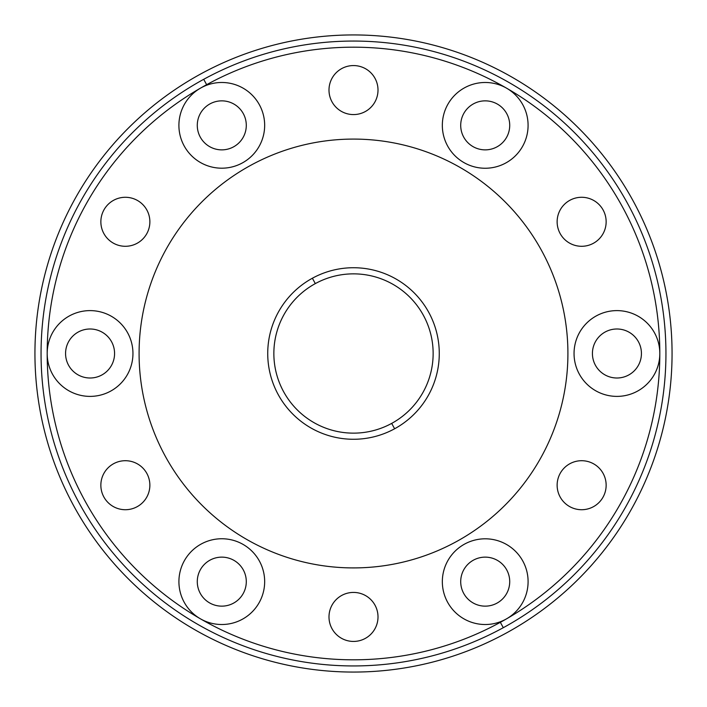<?xml version="1.0" encoding="UTF-8"?>
<svg xmlns="http://www.w3.org/2000/svg" width="707" height="707" viewBox="0 0 707 707"><rect width="100%" height="100%" fill="white"/><g stroke="black" fill="none" stroke-linecap="round" stroke-linejoin="round"><path stroke-width="1.06" d="M506.23 633.065A318.565 318.565 0 0 0 633.065 200.77A318.565 318.565 0 0 0 200.77 73.935A318.565 318.565 0 0 0 73.935 506.23A318.565 318.565 0 0 0 506.23 633.065A318.565 318.565 0 0 1 73.935 506.23A318.565 318.565 0 0 1 200.77 73.935A318.565 318.565 0 0 1 633.065 200.77A318.565 318.565 0 0 1 506.23 633.065M250.702 165.332A214.424 214.424 0 0 1 541.668 250.702A214.424 214.424 0 0 1 456.298 541.668A214.424 214.424 0 0 1 165.332 456.298A214.424 214.424 0 0 1 250.702 165.332A214.424 214.424 0 0 0 165.332 456.298A214.424 214.424 0 0 0 456.298 541.668A214.424 214.424 0 0 0 541.668 250.702A214.424 214.424 0 0 0 250.702 165.332M581.64 509.72A24.506 24.506 0 0 1 557.134 485.214A24.506 24.506 0 0 1 581.64 460.708A24.506 24.506 0 0 1 606.146 485.214A24.506 24.506 0 0 1 581.64 509.72A24.506 24.506 0 0 0 606.146 485.214A24.506 24.506 0 0 0 581.64 460.708A24.506 24.506 0 0 0 557.134 485.214A24.506 24.506 0 0 0 581.64 509.72M353.5 114.578A24.506 24.506 0 0 1 328.994 90.072A24.506 24.506 0 0 1 353.5 65.565A24.506 24.506 0 0 1 378.006 90.072A24.506 24.506 0 0 1 353.5 114.578A24.506 24.506 0 0 0 378.006 90.072A24.506 24.506 0 0 0 353.5 65.565A24.506 24.506 0 0 0 328.994 90.072A24.506 24.506 0 0 0 353.5 114.578M125.36 509.72A24.506 24.506 0 0 1 100.854 485.214A24.506 24.506 0 0 1 125.36 460.708A24.506 24.506 0 0 1 149.866 485.214A24.506 24.506 0 0 1 125.36 509.72A24.506 24.506 0 0 0 149.866 485.214A24.506 24.506 0 0 0 125.36 460.708A24.506 24.506 0 0 0 100.854 485.214A24.506 24.506 0 0 0 125.36 509.72M133.826 244.781A24.506 24.506 0 0 1 102.365 230.243A24.506 24.506 0 0 1 116.902 198.791A24.506 24.506 0 0 1 148.364 213.32A24.506 24.506 0 0 1 133.826 244.781A24.506 24.506 0 0 0 148.364 213.32A24.506 24.506 0 0 0 116.902 198.791A24.506 24.506 0 0 0 102.365 230.243A24.506 24.506 0 0 0 133.826 244.781M353.5 641.435A24.506 24.506 0 0 1 328.994 616.928A24.506 24.506 0 0 1 353.5 592.422A24.506 24.506 0 0 1 378.006 616.928A24.506 24.506 0 0 1 353.5 641.435A24.506 24.506 0 0 0 378.006 616.928A24.506 24.506 0 0 0 353.5 592.422A24.506 24.506 0 0 0 328.994 616.928A24.506 24.506 0 0 0 353.5 641.435M581.64 246.292A24.506 24.506 0 0 1 557.134 221.786A24.506 24.506 0 0 1 581.64 197.28A24.506 24.506 0 0 1 606.146 221.786A24.506 24.506 0 0 1 581.64 246.292A24.506 24.506 0 0 0 606.146 221.786A24.506 24.506 0 0 0 581.64 197.28A24.506 24.506 0 0 0 557.134 221.786A24.506 24.506 0 0 0 581.64 246.292M616.928 328.994A24.506 24.506 0 0 1 641.435 353.5A24.506 24.506 0 0 1 616.928 378.006A24.506 24.506 0 0 1 592.422 353.5A24.506 24.506 0 0 1 616.928 328.994A24.506 24.506 0 0 0 592.422 353.5A24.506 24.506 0 0 0 616.928 378.006A24.506 24.506 0 0 0 641.435 353.5A24.506 24.506 0 0 0 616.928 328.994M485.214 100.854A24.506 24.506 0 0 1 509.72 125.36A24.506 24.506 0 0 1 485.214 149.866A24.506 24.506 0 0 1 460.708 125.36A24.506 24.506 0 0 1 485.214 100.854A24.506 24.506 0 0 0 460.708 125.36A24.506 24.506 0 0 0 485.214 149.866A24.506 24.506 0 0 0 509.72 125.36A24.506 24.506 0 0 0 485.214 100.854M221.786 100.854A24.506 24.506 0 0 1 246.292 125.36A24.506 24.506 0 0 1 221.786 149.866A24.506 24.506 0 0 1 197.28 125.36A24.506 24.506 0 0 1 221.786 100.854A24.506 24.506 0 0 0 197.28 125.36A24.506 24.506 0 0 0 221.786 149.866A24.506 24.506 0 0 0 246.292 125.36A24.506 24.506 0 0 0 221.786 100.854M86.811 329.215A24.506 24.506 0 0 1 114.357 350.239A24.506 24.506 0 0 1 93.333 377.785A24.506 24.506 0 0 1 65.786 356.761A24.506 24.506 0 0 1 86.811 329.215A24.506 24.506 0 0 0 65.786 356.761A24.506 24.506 0 0 0 93.333 377.785A24.506 24.506 0 0 0 114.357 350.239A24.506 24.506 0 0 0 86.811 329.215M221.786 557.134A24.506 24.506 0 0 1 246.292 581.64A24.506 24.506 0 0 1 221.786 606.146A24.506 24.506 0 0 1 197.28 581.64A24.506 24.506 0 0 1 221.786 557.134A24.506 24.506 0 0 0 197.28 581.64A24.506 24.506 0 0 0 221.786 606.146A24.506 24.506 0 0 0 246.292 581.64A24.506 24.506 0 0 0 221.786 557.134M485.214 557.134A24.506 24.506 0 0 1 509.72 581.64A24.506 24.506 0 0 1 485.214 606.146A24.506 24.506 0 0 1 460.708 581.64A24.506 24.506 0 0 1 485.214 557.134A24.506 24.506 0 0 0 460.708 581.64A24.506 24.506 0 0 0 485.214 606.146A24.506 24.506 0 0 0 509.72 581.64A24.506 24.506 0 0 0 485.214 557.134M90.072 310.612A42.888 42.888 0 0 0 47.183 353.5A42.888 42.888 0 0 0 90.072 396.388A42.888 42.888 0 0 0 132.951 353.5A42.888 42.888 0 0 0 90.072 310.612A42.888 42.888 0 0 1 132.951 353.5A42.888 42.888 0 0 1 90.072 396.388A42.888 42.888 0 0 1 47.183 353.5A42.888 42.888 0 0 1 90.072 310.612M616.928 396.388A42.888 42.888 0 0 0 659.817 353.5A42.888 42.888 0 0 0 616.928 310.612A42.888 42.888 0 0 0 574.049 353.5A42.888 42.888 0 0 0 616.928 396.388A42.888 42.888 0 0 1 574.049 353.5A42.888 42.888 0 0 1 616.928 310.612A42.888 42.888 0 0 1 659.817 353.5A42.888 42.888 0 0 1 616.928 396.388M221.786 538.752A42.888 42.888 0 0 0 200.346 618.775A42.888 42.888 0 0 0 264.665 581.64A42.888 42.888 0 0 0 221.786 538.752A42.888 42.888 0 0 1 264.665 581.64A42.888 42.888 0 0 1 200.346 618.775A42.888 42.888 0 0 1 221.786 538.752M485.214 624.52A42.888 42.888 0 0 0 526.635 570.54A42.888 42.888 0 0 0 442.335 581.64A42.888 42.888 0 0 0 485.214 624.52A42.888 42.888 0 0 1 442.335 581.64A42.888 42.888 0 0 1 526.635 570.54A42.888 42.888 0 0 1 485.214 624.52M485.214 168.248A42.888 42.888 0 0 0 506.654 88.225A42.888 42.888 0 0 0 442.335 125.36A42.888 42.888 0 0 0 485.214 168.248A42.888 42.888 0 0 1 442.335 125.36A42.888 42.888 0 0 1 506.654 88.225A42.888 42.888 0 0 1 485.214 168.248M221.786 82.48A42.888 42.888 0 0 0 180.365 136.46A42.888 42.888 0 0 0 264.665 125.36A42.888 42.888 0 0 0 221.786 82.48A42.888 42.888 0 0 1 264.665 125.36A42.888 42.888 0 0 1 180.365 136.46A42.888 42.888 0 0 1 221.786 82.48M203.704 79.308A312.441 312.441 0 0 0 79.308 503.296A312.441 312.441 0 0 0 503.296 627.692A312.441 312.441 0 0 0 627.692 203.704A312.441 312.441 0 0 0 203.704 79.308A312.441 312.441 0 0 1 627.692 203.704A312.441 312.441 0 0 1 503.296 627.692L500.353 622.319A306.317 306.317 0 0 1 84.681 500.353A306.317 306.317 0 0 1 206.647 84.681A306.317 306.317 0 0 1 622.319 206.647A306.317 306.317 0 0 1 500.353 622.319A306.317 306.317 0 0 0 622.319 206.647A306.317 306.317 0 0 0 206.647 84.681L203.704 79.308L206.647 84.681A306.317 306.317 0 0 0 84.681 500.353A306.317 306.317 0 0 0 500.353 622.319L503.296 627.692A312.441 312.441 0 0 1 79.308 503.296A312.441 312.441 0 0 1 203.704 79.308M315.322 283.604A79.644 79.644 0 0 1 423.396 315.322A79.644 79.644 0 0 1 391.678 423.396A79.644 79.644 0 0 1 283.604 391.678A79.644 79.644 0 0 1 315.322 283.604A79.644 79.644 0 0 0 283.604 391.678A79.644 79.644 0 0 0 391.678 423.396L394.621 428.769A85.768 85.768 0 0 0 428.769 312.379A85.768 85.768 0 0 0 312.379 278.231A85.768 85.768 0 0 0 278.231 394.621A85.768 85.768 0 0 0 394.621 428.769A85.768 85.768 0 0 1 278.231 394.621A85.768 85.768 0 0 1 312.379 278.231L315.322 283.604L312.379 278.231A85.768 85.768 0 0 1 428.769 312.379A85.768 85.768 0 0 1 394.621 428.769L391.678 423.396A79.644 79.644 0 0 0 423.396 315.322A79.644 79.644 0 0 0 315.322 283.604"/></g></svg>
